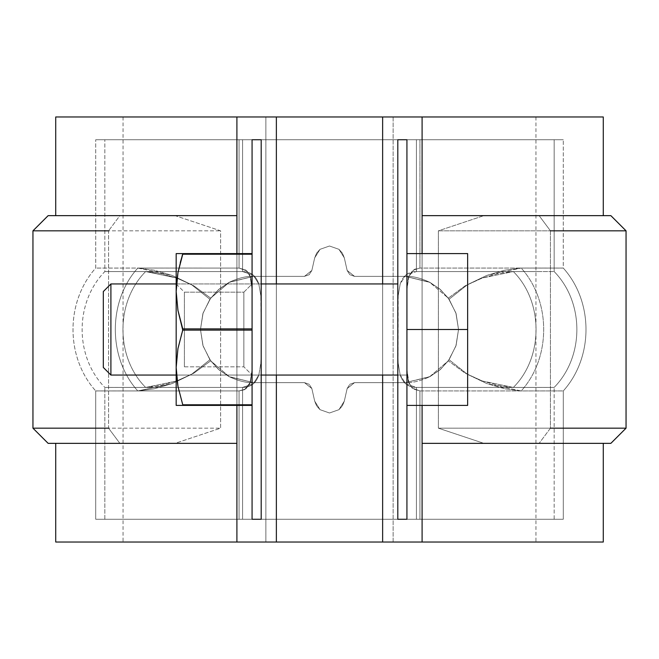 <?xml version="1.0" encoding="UTF-8"?>
<svg xmlns="http://www.w3.org/2000/svg" width="659" height="659" viewBox="0 0 659 659"><rect width="100%" height="100%" fill="white"/><g stroke="black" fill="none" stroke-linecap="round" stroke-linejoin="round"><path stroke-width="0.49" stroke-dasharray="3.29 2.47" d="M405.4 382.632L430.063 376.561L440.517 369.369L449.076 359.756L467.552 374.361L486.82 383.587L521.187 390.96L562.868 390.927L419.948 390.935L419.948 519.259L563.28 519.259L100.316 519.259L239.052 519.259L239.052 390.935L113.62 390.944L137.813 390.96L172.328 383.538L191.514 374.328L209.924 359.756L218.45 369.345L228.912 376.544L253.6 382.632L304.45 382.632L309.186 384.288L311.855 388.555L314.689 401.142L316.625 405.862L320.019 409.667L329.5 412.995L338.981 409.667L342.375 405.862L344.311 401.142L347.145 388.555L349.814 384.288L354.55 382.632L405.4 382.632L429.495 376.857L448.301 360.852L465.163 373.175L482.396 381.026L513.345 387.443L554.17 387.434L554.17 519.259L109.246 519.259L242.578 519.259L242.578 387.418L121.907 387.426L145.655 387.443L176.604 381.026L193.837 373.175L210.699 360.852L229.48 376.841L253.6 382.632L304.45 382.632L309.186 384.288L311.855 388.555L314.689 401.142L316.625 405.862L320.019 409.667L329.5 412.995L338.981 409.667L342.375 405.862L344.311 401.142L347.145 388.555L349.814 384.288L354.55 382.632L405.4 382.632C412.583 382.961 420.804 380.943 430.063 376.561L440.517 369.369L449.076 359.756L456.102 345.398L458.532 329.492L455.88 312.926L448.301 298.148L429.52 282.159L405.4 276.368L354.55 276.368L349.814 274.712L347.145 270.445L344.311 257.858L342.375 253.138L338.981 249.333L329.5 246.005L320.019 249.333L316.625 253.138L314.689 257.858L311.855 270.445L309.186 274.712L304.45 276.368L253.6 276.368L228.937 282.439L218.483 289.631L209.924 299.244L191.448 284.639L172.18 275.413L137.813 268.04L96.132 268.073L239.052 268.065L239.052 139.741L95.72 139.741L558.684 139.741L419.948 139.741L419.948 268.065L545.38 268.056L521.187 268.04L486.671 275.462L467.486 284.672L449.076 299.244L440.55 289.655L430.088 282.456L405.4 276.368L354.55 276.368L349.814 274.712L347.145 270.445L344.311 257.858L342.375 253.138L338.981 249.333L329.5 246.005L320.019 249.333L316.625 253.138L314.689 257.858L311.855 270.445L309.186 274.712L304.45 276.368L253.6 276.368L229.505 282.143L210.699 298.148L193.861 285.841L176.678 277.999L145.655 271.557L104.83 271.566L242.578 271.582L242.578 139.741L104.83 139.741L549.754 139.741L416.422 139.741L416.422 271.582L537.093 271.574L513.345 271.557L482.322 277.999L465.139 285.841L448.301 298.148L465.139 285.841L482.322 278.007L498.657 273.444L513.345 271.557C543.667 301.83 543.56 357.4 513.345 387.443L416.422 387.418L416.422 519.259L397.814 519.259L397.814 350.489L397.814 519.259L554.087 519.259L329.5 519.259L563.19 519.259L406.924 519.259L406.924 369.707L406.924 519.259L397.814 519.259L397.814 139.741L397.814 350.489L398.176 363.29L400.153 374.897C402.904 383.258 408.325 387.426 416.422 387.418L416.422 519.259L397.814 519.259L397.814 350.489L398.176 363.29L400.153 374.897L405.689 383.835L416.422 387.418L554.17 387.418C584.442 356.511 584.434 302.465 554.161 271.566L416.422 271.582C408.349 271.574 402.929 275.726 400.17 284.054L398.184 295.644L397.814 308.511L397.814 139.741L416.422 139.741L416.422 271.582L405.738 275.124L400.17 284.054L398.184 295.644L397.814 519.259L554.17 519.259L554.17 387.434L513.345 387.443L498.698 385.564L482.396 381.026L465.163 373.167L448.301 360.852L455.888 346.057L458.532 329.484L456.094 313.593L449.076 299.244L467.486 284.672L486.671 275.462L504.86 270.174L521.187 268.04C551.179 301.221 551.179 357.779 521.187 390.96L504.934 388.843L486.82 383.587L467.552 374.361L449.076 359.756L456.102 345.398L458.532 329.492L455.888 346.057L448.301 360.852L439.775 370.012L429.495 376.857L405.4 382.632L354.55 382.632L347.145 388.555L354.55 382.632L405.4 382.632C412.583 382.961 420.804 380.943 430.063 376.561L440.517 369.369L449.076 359.756L456.102 345.398L458.532 329.492L456.094 313.593L449.076 299.244L440.55 289.655L430.088 282.456C420.821 278.065 412.592 276.039 405.4 276.368L354.55 276.368L347.145 270.445L344.311 257.858L338.981 249.333L344.311 257.858L347.145 270.445L354.55 276.368L405.4 276.368L429.52 282.159L439.792 288.996L448.301 298.148L455.88 312.926L458.532 329.484L456.094 313.593L449.076 299.244L467.486 284.672L486.671 275.462L504.86 270.174L521.187 268.04L562.868 268.073L419.948 268.065L414.486 269.284L408.423 277.002L406.924 289.293L406.924 369.707L408.176 381.19L412.073 388.036L419.948 390.935L419.948 519.259L406.924 519.259L406.924 369.707L409.091 383.736L413.094 388.868L419.948 390.935L521.187 390.96C551.179 357.779 551.179 301.221 521.187 268.04C551.179 301.221 551.179 357.779 521.187 390.96L504.934 388.843L486.82 383.587L467.552 374.361L449.076 359.756L456.102 345.398L458.532 329.492L455.888 346.057L448.301 360.852L439.775 370.012L429.495 376.857L405.4 382.632L430.063 376.561L440.517 369.369L449.076 359.756L467.552 374.361L486.82 383.587L521.187 390.96C551.179 357.779 551.179 301.221 521.187 268.04L419.948 268.065L413.111 270.116L409.115 275.215L406.924 289.293L406.924 139.741L406.924 369.707L409.091 383.736L413.094 388.868L419.948 390.935L563.28 390.935L419.948 390.935L419.948 519.259L558.684 519.259L100.316 519.259L239.052 519.259L239.052 390.935L244.514 389.716L250.577 381.998L252.076 369.707L252.076 139.741L252.076 289.293L250.824 277.81L246.927 270.964L239.052 268.065L239.052 139.741L252.076 139.741L95.81 139.741L329.5 139.741L104.913 139.741L261.186 139.741L261.186 519.259L261.186 308.511L260.816 295.644L258.83 284.054C256.071 275.726 250.651 271.574 242.578 271.582L242.578 139.741L261.186 139.741L261.186 519.259L242.578 519.259L242.578 387.418C250.675 387.426 256.096 383.258 258.847 374.897L260.824 363.29L261.186 350.489L261.186 519.259L252.076 519.259L252.076 369.707L252.076 519.259L95.81 519.259L329.5 519.259L104.913 519.259L261.186 519.259L242.578 519.259L242.578 387.418L104.83 387.418C74.558 356.511 74.566 302.465 104.839 271.566L242.578 271.582L253.262 275.124L258.83 284.054L260.816 295.644L261.186 308.519L260.816 295.644L258.83 284.054L260.816 295.644L261.186 350.489L261.186 139.741L252.076 139.741L261.186 139.741L261.186 519.259L239.052 519.259L239.052 390.935L95.72 390.935L137.813 390.96L154.14 388.826L172.328 383.538L191.514 374.328L209.924 359.756L202.906 345.407L200.468 329.508L203.112 312.943L210.699 298.148L193.861 285.841L176.678 278.007L160.343 273.444L145.655 271.557L121.907 271.574L242.578 271.582L253.262 275.124L258.83 284.054C256.071 275.726 250.651 271.574 242.578 271.582L242.578 139.741L261.186 139.741L109.246 139.741L563.19 139.741L419.948 139.741L419.948 268.065L413.111 270.116L409.115 275.215L406.924 289.293L406.924 369.707L408.176 381.19L412.073 388.036L419.948 390.935L419.948 519.259L397.814 519.259L397.814 139.741L416.422 139.741L416.422 271.582L405.738 275.124L400.17 284.054L398.184 295.644L400.17 284.054C402.929 275.726 408.349 271.574 416.422 271.582L513.345 271.557C543.667 301.83 543.56 357.4 513.345 387.443C543.56 357.4 543.667 301.83 513.345 271.557L416.422 271.582L416.422 139.741L104.913 139.741L242.578 139.741L242.578 271.582L145.655 271.557C115.333 301.83 115.44 357.4 145.655 387.443L160.302 385.564L176.604 381.026L193.837 373.167L210.699 360.852L203.12 346.074L200.468 329.516L202.898 313.602L209.924 299.244L191.448 284.639L172.18 275.413L154.066 270.157L137.813 268.04C107.821 301.221 107.821 357.779 137.813 390.96C107.821 357.779 107.821 301.221 137.813 268.04L239.052 268.065L245.906 270.132L249.909 275.264L252.076 289.293L252.076 369.707L249.885 383.785L245.889 388.884L239.052 390.935L96.132 390.927L137.813 390.96L154.14 388.826L172.328 383.538L191.514 374.328L209.924 359.756L218.45 369.345L228.912 376.544C238.179 380.935 246.408 382.961 253.6 382.632L304.45 382.632L311.855 388.555L314.689 401.142L320.019 409.667L314.689 401.142L311.855 388.555L304.45 382.632L253.6 382.632L229.48 376.841L219.208 370.004L210.699 360.852L203.12 346.074L200.468 329.516L203.112 312.943L210.699 298.148L219.225 288.988L229.505 282.143L253.6 276.368L304.45 276.368L253.6 276.368C246.417 276.039 238.196 278.057 228.937 282.439L218.483 289.631L209.924 299.244L202.898 313.602L200.468 329.508L202.906 345.407L209.924 359.756L202.906 345.407L200.468 329.508L202.898 313.602L209.924 299.244L191.448 284.639L172.18 275.413L154.066 270.157L137.813 268.04C107.821 301.221 107.821 357.779 137.813 390.96C107.821 357.779 107.821 301.221 137.813 268.04L239.052 268.065L245.906 270.132L249.909 275.264L252.076 289.293L252.076 369.707L249.885 383.785L245.889 388.884L239.052 390.935L244.514 389.716L250.577 381.998L252.076 369.707L252.076 519.259L252.076 139.741L252.076 289.293L250.824 277.81L246.927 270.964L239.052 268.065L239.052 139.741L100.316 139.741L558.684 139.741L406.924 139.741L419.948 139.741L419.948 268.065L414.486 269.284L408.423 277.002L406.924 289.293L406.924 139.741L406.924 519.259L406.924 139.741L419.948 139.741L419.948 268.065L545.38 268.056L521.187 268.04L486.671 275.462L467.486 284.672L449.076 299.244L440.55 289.655L430.088 282.456C420.821 278.065 412.592 276.039 405.4 276.368L429.52 282.159L439.792 288.996L448.301 298.148L455.88 312.926L458.532 329.484L456.094 313.593L449.076 299.244L440.55 289.655L430.088 282.456L405.4 276.368L354.55 276.368L347.145 270.445L344.311 257.858L338.981 249.333L329.5 246.005L338.981 249.333L329.5 246.005L320.019 249.333L329.5 246.005L320.019 249.333L314.689 257.858L311.855 270.445L304.45 276.368L311.855 270.445L314.689 257.858L320.019 249.333L314.689 257.858L311.855 270.445L304.45 276.368L253.6 276.368C246.417 276.039 238.196 278.057 228.937 282.439L218.483 289.631L209.924 299.244L202.898 313.602L200.468 329.508L203.112 312.943L210.699 298.148L193.861 285.841L176.678 278.007L160.343 273.444L145.655 271.557L105.201 271.59L145.655 271.557C115.333 301.83 115.44 357.4 145.655 387.443C115.44 357.4 115.333 301.83 145.655 271.557L104.83 271.566L104.83 139.741L104.83 271.566C74.566 302.465 74.558 356.511 104.83 387.418L145.655 387.443L160.302 385.564L176.604 381.026L193.837 373.167L210.699 360.852L203.12 346.074L200.468 329.516L203.112 312.943L210.699 298.148L219.225 288.988L229.505 282.143L253.6 276.368L304.45 276.368L311.855 270.445L314.689 257.858L320.019 249.333L329.5 246.005L338.981 249.333L344.311 257.858L347.145 270.445L354.55 276.368L405.4 276.368L354.55 276.368L349.814 274.712L347.145 270.445L344.311 257.858L342.375 253.138L338.981 249.333L329.5 246.005L320.019 249.333L316.625 253.138L314.689 257.858L311.855 270.445L309.186 274.712L304.45 276.368L253.6 276.368L228.937 282.439L218.483 289.631L209.924 299.244L191.448 284.639L172.18 275.413L137.813 268.04L96.132 268.073L239.052 268.065L239.052 139.741L252.076 139.741L95.81 139.741L563.19 139.741L397.814 139.741L406.924 139.741L406.924 519.259L563.19 519.259L104.913 519.259L242.578 519.259L242.578 387.418L145.655 387.443C115.44 357.4 115.333 301.83 145.655 271.557L176.678 277.999L193.861 285.841L210.699 298.148L229.505 282.143L253.6 276.368L304.45 276.368L309.186 274.712L311.855 270.445L314.689 257.858L316.625 253.138L320.019 249.333L329.5 246.005L338.981 249.333L342.375 253.138L344.311 257.858L347.145 270.445L349.814 274.712L354.55 276.368L405.4 276.368L429.52 282.159L448.301 298.148L465.139 285.841L482.322 278.007L498.657 273.444L513.345 271.557L482.322 277.999L465.139 285.841L448.301 298.148L455.88 312.926L458.532 329.484L455.888 346.057L448.301 360.852L465.163 373.175L448.301 360.852L429.495 376.857L405.4 382.632L354.55 382.632L347.145 388.555L344.311 401.142L347.145 388.555L354.55 382.632L405.4 382.632M95.72 519.259L239.052 519.259L239.052 390.935L113.62 390.944L137.813 390.96L172.328 383.538L191.514 374.328L209.924 359.756L218.45 369.345L228.912 376.544C238.179 380.935 246.408 382.961 253.6 382.632L304.45 382.632L311.855 388.555L314.689 401.142L320.019 409.667L329.5 412.995L320.019 409.667L329.5 412.995L338.981 409.667L329.5 412.995L338.981 409.667L344.311 401.142L338.981 409.667L344.311 401.142L347.145 388.555L344.311 401.142L338.981 409.667L329.5 412.995L320.019 409.667L314.689 401.142L311.855 388.555L304.45 382.632L253.6 382.632L229.48 376.841L219.208 370.004L210.699 360.852L203.12 346.074L200.468 329.516L202.906 345.407L209.924 359.756L218.45 369.345L228.912 376.544L253.6 382.632L304.45 382.632L309.186 384.288L311.855 388.555L314.689 401.142L316.625 405.862L320.019 409.667L329.5 412.995L338.981 409.667L342.375 405.862L344.311 401.142L347.145 388.555L349.814 384.288L354.55 382.632L349.814 384.288L347.145 388.555L344.311 401.142L342.375 405.862L338.981 409.667L329.5 412.995L320.019 409.667L316.625 405.862L314.689 401.142L311.855 388.555L309.186 384.288L304.45 382.632L253.6 382.632L229.48 376.841L210.699 360.852L193.837 373.175L176.604 381.026L145.655 387.443L104.83 387.434L242.578 387.418C250.675 387.426 256.096 383.258 258.847 374.897L253.311 383.835L242.578 387.418L253.311 383.835L258.847 374.897L260.824 363.29L258.847 374.897L260.824 363.29L261.186 350.489L261.186 519.259L104.83 519.259L554.087 519.259L95.72 519.259L95.72 390.952L137.813 390.96L95.72 390.935C65.43 357.244 65.439 301.731 95.736 268.048L95.72 139.741L95.72 268.048C65.439 301.731 65.43 357.244 95.72 390.935L95.72 519.259M563.28 139.741L419.948 139.741L563.28 139.741L563.28 268.048L521.187 268.04L563.264 268.048C593.561 301.723 593.57 357.244 563.28 390.935L563.28 519.259L563.28 390.952C593.57 357.244 593.561 301.723 563.264 268.048L563.28 139.741M554.17 139.741L416.422 139.741L554.17 139.741L554.17 271.566L513.345 271.557C543.667 301.83 543.56 357.4 513.345 387.443L498.698 385.564L482.396 381.026L465.163 373.167L482.396 381.026L513.345 387.443L537.093 387.426L416.422 387.418L554.17 387.418C584.442 356.511 584.434 302.465 554.161 271.566L554.17 139.741M406.924 329.5L406.924 405.4L406.924 253.6L406.924 346.931L406.924 253.6L467.643 253.6L467.643 405.4L406.924 405.4L406.924 329.5L467.643 329.5L467.643 405.4L467.643 253.6L467.643 405.4L406.924 405.4L467.643 405.4L406.924 405.4L406.924 329.5L406.924 405.4L467.643 405.4L467.643 329.5L467.643 405.4L406.924 405.4L406.924 329.5L467.643 329.5L467.643 253.6L467.643 329.5L406.924 329.5L406.924 405.4L406.924 253.6L467.643 253.6L467.643 329.5L406.924 329.5L406.924 283.955L406.924 361.7L406.924 253.6L406.924 329.5L467.643 329.5L406.924 329.5L406.924 253.6L467.643 253.6L406.924 253.6L467.643 253.6L406.924 253.6L406.924 329.5M397.814 329.5L397.814 276.368L397.814 329.5M252.076 329.5L252.076 276.368L252.076 329.5M261.186 329.5L261.186 276.368L261.186 329.5M261.186 350.481L260.824 363.29L261.186 350.481M397.814 350.481L398.176 363.29L400.153 374.897L405.689 383.835L416.422 387.418L416.422 519.259L416.422 387.418C408.325 387.426 402.904 383.258 400.153 374.897L398.176 363.29L397.814 350.481M276.368 116.972L265.865 116.972L265.865 542.028L265.865 116.972L123.044 116.972L276.368 116.972L276.368 542.028L123.044 542.028L276.368 542.028L276.368 116.972L535.956 116.972L393.135 116.972L393.135 542.028L382.632 542.028L382.632 116.972L382.632 542.028L535.956 542.028L55.718 542.028M603.282 116.972L55.718 116.972M276.368 542.028L603.282 542.028M422.098 116.972L422.098 542.028L599.212 542.028L59.788 542.028L236.902 542.028L236.902 116.972L59.788 116.972L599.212 116.972L422.098 116.972L422.098 215.65L595.431 215.65L483.887 215.65L438.383 230.823L438.383 428.177L483.887 443.35L603.282 443.35M422.098 405.4L422.098 253.6L422.098 405.4M236.902 253.6L236.902 405.4L236.902 253.6M382.632 375.045L382.632 283.955L382.632 375.045M276.368 375.045L276.368 283.955L276.368 375.045M603.282 215.65L610.86 215.65M483.887 443.35L539.128 443.35L483.887 443.35L438.383 428.177L438.383 230.823L550.438 230.823L438.383 230.823L483.887 215.65L601.074 215.65L422.098 215.65L422.098 443.35L601.074 443.35L422.098 443.35L422.098 542.028M236.902 542.028L236.902 443.35L63.569 443.35L175.113 443.35L220.617 428.177L220.617 230.823L175.113 215.65L55.718 215.65M55.718 443.35L236.902 443.35L236.902 116.972M48.14 215.65L236.902 215.65L57.926 215.65L175.113 215.65L220.617 230.823L220.617 428.177L175.113 443.35L119.872 443.35L175.113 443.35M32.95 230.823L108.562 230.823L108.562 428.177L220.617 428.177L108.562 428.177L119.872 443.35L48.206 443.35M32.95 428.177L108.562 428.177L108.562 230.823L220.617 230.823L33.024 230.823M48.14 443.35L119.872 443.35L108.562 428.177L33.024 428.177M625.976 230.823L550.438 230.823L550.438 428.177L626.05 428.177M625.976 428.177L550.438 428.177L539.128 443.35L550.438 428.177L438.383 428.177L550.438 428.177L550.438 230.823L539.128 215.65L550.438 230.823L626.05 230.823M48.206 215.65L119.872 215.65L108.562 230.823L119.872 215.65L175.113 215.65M483.887 215.65L610.794 215.65M382.632 116.972L393.135 116.972L393.135 542.028L382.632 542.028M397.814 308.511L397.814 139.741L416.422 139.741L397.814 139.741L397.814 308.511M252.076 139.741L252.076 519.259L252.076 139.741M397.814 283.955L110.901 283.955L110.901 375.045L406.924 375.045L406.924 283.955L406.924 375.045L406.924 283.955L406.924 375.045L397.814 375.045L406.924 375.045L406.924 283.955L406.924 375.045L406.924 283.955L406.924 375.045L110.901 375.045L110.901 283.955L110.901 375.045L110.901 283.955L110.901 375.045L110.901 283.955L103.315 291.55L103.315 367.45L103.315 291.55M261.186 375.045L176.472 375.045L261.186 375.045M176.175 283.955L184.396 292.176L184.396 366.824L184.396 292.176L184.396 366.824L184.396 292.176L184.396 366.824L184.396 292.176L184.396 366.824L184.396 292.176L176.175 283.955L176.175 375.045L176.175 283.955L176.175 375.045L176.175 287.423L176.175 367.45L176.175 349.146L176.175 367.45L177.946 386.322L182.749 404.783L182.749 405.4L176.175 405.4L176.175 367.45L177.946 348.578L182.749 330.118L177.946 348.603L176.175 367.45L176.175 329.5L176.175 375.045L176.175 283.955L176.175 291.55L177.946 310.422L182.749 328.882L177.946 348.603L176.175 367.45L176.175 405.4L176.175 367.45L176.175 405.4L182.749 405.4L182.749 404.783L182.749 405.4L177.938 405.4L252.076 405.4L252.076 253.6L252.076 405.4L182.749 405.4L182.749 404.783L252.076 404.783L252.076 330.118L182.749 330.118L177.946 348.603L176.175 367.45L177.946 386.322L182.749 404.783L252.076 404.783L252.076 405.4L252.076 254.217L182.749 254.217L252.076 254.217L252.076 330.118L252.076 253.6L252.076 404.783L182.749 404.783L182.749 405.4L177.938 405.4L182.749 405.4L182.749 404.783L177.946 386.298L176.175 367.45L176.175 253.6L182.749 253.6L182.749 254.217L182.749 253.6L252.076 253.6L182.312 253.6M180.278 262.463L177.946 272.686L176.175 291.55L176.175 253.6L176.175 291.55L177.946 310.422L182.749 328.882L252.076 328.882L252.076 254.217L182.749 254.217L177.946 272.702L182.749 253.6L182.749 254.217L252.076 254.217L252.076 328.882L182.749 328.882L252.076 328.882L182.749 328.882L177.946 310.397L176.175 291.55L177.946 272.678L182.749 254.217L252.076 254.217L182.749 254.217L182.749 253.6L177.946 272.702M261.186 283.955L176.472 283.955L176.175 291.55L177.946 310.422L182.749 330.118L252.076 330.118L182.749 330.118L252.076 330.118L252.076 404.783L182.749 404.783L252.076 404.783L182.749 404.783L177.946 386.298M184.396 292.176L243.863 292.176L243.863 366.824L243.863 292.176L243.863 366.824L243.863 292.176L243.863 366.824L243.863 292.176L243.863 366.824L243.863 292.176L252.076 283.955L252.076 375.045L252.076 283.955L243.863 292.176L184.396 292.176M177.938 253.6L252.076 253.6L176.175 253.6L176.175 256.186L176.175 253.6L182.749 253.6L177.938 253.6M176.472 375.045L176.175 367.45L177.946 348.578L182.749 330.118L177.946 348.603L176.175 367.45L177.946 386.322L176.175 367.45L176.175 253.6M182.749 405.4L252.076 405.4L182.749 405.4M182.749 330.118L182.749 328.882L252.076 328.882L182.749 328.882L177.946 310.397L176.175 291.55L176.175 256.186L176.175 309.854L176.175 291.55L177.946 310.422L182.749 330.118L252.076 330.118L182.749 330.118M176.472 283.955L176.175 291.55L177.946 272.678L182.749 254.217M104.83 519.259L104.83 387.434L104.83 519.259M406.924 382.632L397.814 382.632L406.924 382.632M252.076 382.632L261.186 382.632L252.076 382.632M123.044 116.972L123.044 542.028M535.956 116.972L535.956 542.028M110.901 375.045L103.315 367.45M184.396 366.824L243.863 366.824L252.076 375.045L243.863 366.824L184.396 366.824"/><path stroke-width="0.99" d="M406.924 519.259L406.924 139.741L397.814 139.741L406.924 139.741L406.924 519.259L397.814 519.259L397.814 139.741L397.814 519.259L406.924 519.259M252.076 139.741L252.076 519.259L261.186 519.259L252.076 519.259L252.076 139.741L261.186 139.741L261.186 519.259L261.186 139.741L252.076 139.741M276.368 116.972L276.368 283.955L276.368 116.972L55.718 116.972L603.282 116.972L382.632 116.972L382.632 283.955L382.632 116.972M382.632 542.028L603.282 542.028L422.098 542.028L422.098 405.4L422.098 542.028L382.632 542.028L382.632 375.045L382.632 542.028L276.368 542.028L276.368 375.045L276.368 542.028L236.902 542.028L276.368 542.028M55.718 542.028L236.902 542.028L236.902 405.4L236.902 542.028L55.718 542.028L55.718 443.35M422.098 253.6L422.098 116.972L422.098 253.6M236.902 116.972L236.902 253.6L236.902 116.972M33.024 230.823L108.562 230.823M33.024 428.177L108.562 428.177M48.206 215.65L236.902 215.65L48.14 215.65L32.95 230.823L32.95 428.177L48.132 443.35L236.902 443.35L48.206 443.35M610.794 443.35L422.098 443.35L610.86 443.35L626.05 428.177L626.05 230.823L610.868 215.65L422.098 215.65L610.794 215.65M550.438 230.823L625.976 230.823M550.438 428.177L625.976 428.177M406.924 253.6L467.643 253.6L406.924 253.6M406.924 329.5L467.643 329.5L467.643 253.6L467.643 329.5L406.924 329.5M406.924 405.4L467.643 405.4L467.643 329.5L467.643 405.4L406.924 405.4M397.814 375.045L261.186 375.045L397.814 375.045M176.472 375.045L177.946 386.322L182.749 404.783L177.946 386.298L176.175 367.45L176.175 405.4L182.749 405.4L182.749 404.783L252.076 404.783L182.749 404.783L182.749 405.4L252.076 405.4L176.175 405.4L176.175 367.45L177.946 348.578L182.749 330.118L177.946 310.397L176.175 291.55L177.946 272.678L182.749 253.6L176.175 253.6L176.175 367.45L177.946 348.578L182.749 330.118L252.076 330.118L182.749 330.118L182.749 328.882L252.076 328.882L182.749 328.882L177.946 310.397L176.175 291.55L176.175 367.45L177.946 386.322L182.749 404.783L177.946 386.322M176.175 375.045L110.901 375.045L176.175 375.045M176.175 283.955L110.901 283.955L110.901 375.045L103.315 367.45L103.315 291.55L103.315 367.45M103.315 291.55L110.901 283.955L110.901 375.045M182.749 254.217L252.076 254.217L182.749 254.217L182.749 253.6L252.076 253.6L176.175 253.6L177.955 253.6L176.175 253.6L176.175 291.55L177.946 272.678L182.749 254.217L180.278 262.463M176.472 283.955L177.946 272.678M177.938 405.4L176.175 405.4L177.938 405.4M182.749 253.6L177.955 253.6M176.175 253.6L177.938 253.6M603.282 215.65L603.282 116.972M603.282 443.35L603.282 542.028M55.718 215.65L55.718 116.972M397.814 283.955L261.186 283.955"/></g></svg>
